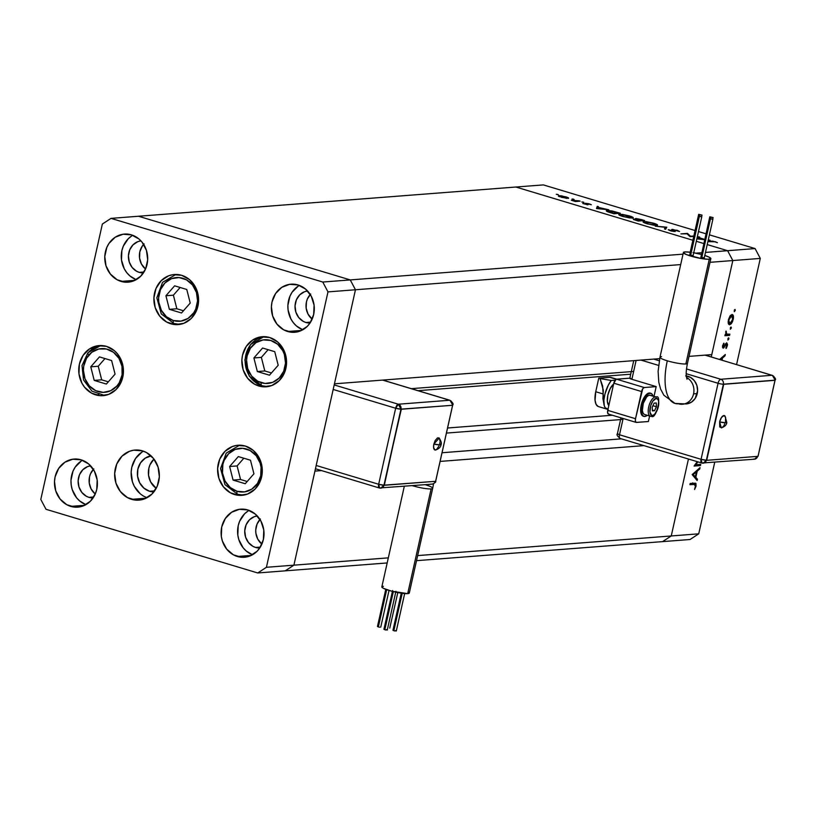 <?xml version="1.0" encoding="UTF-8"?>
<svg xmlns="http://www.w3.org/2000/svg" width="816" height="816" viewBox="0 0 816 816"><rect width="100%" height="100%" fill="white"/><g stroke="black" fill="none" stroke-linecap="round" stroke-linejoin="round"><path stroke-width="1.22" d="M156.223 488.315A18.085 16.085 85.6 0 1 153.959 459.071L149.92 464.957L148.859 468.272L148.553 475.31L150.674 481.991L156.223 488.315L150.674 481.991L148.553 475.31L148.859 468.272L149.92 464.957L153.959 459.071A18.085 16.085 -94.4 0 0 156.223 488.315M355.46 289.762L680.687 264.578L355.46 289.762L334.438 383.826L355.46 289.762L350.258 279.919L355.46 289.762L350.258 279.919L683.023 254.153L350.258 279.919L138.516 216.25L350.258 279.919L138.516 216.25L515.865 187.027L692.896 240.261L515.865 187.027L111.037 218.372L102.357 224.043L40.8 499.453L46.012 509.296L257.744 572.965L266.424 567.293L327.981 291.893L322.779 282.04L111.037 218.372L138.516 216.25L350.258 279.919L322.779 282.04L350.258 279.919L355.46 289.762L327.981 291.893L355.46 289.762L293.903 565.172L285.223 570.843L387.182 562.948L285.223 570.843L293.903 565.172L314.925 471.107L293.903 565.172L285.223 570.843L293.903 565.172L355.46 289.762M710.022 262.313L732.819 260.549L711.787 354.613L689 356.378L711.787 354.613L732.819 260.549L710.022 262.313M659.675 358.642L334.438 383.826L659.675 358.642M688.449 459.02L671.252 535.959L662.582 541.62L416.517 560.674L662.582 541.62L671.252 535.959L417.659 555.594L698.731 533.827L714.724 462.284L698.731 533.827L690.061 539.498L662.582 541.62L690.061 539.498L698.731 533.827L671.252 535.959L662.582 541.62L671.252 535.959L688.449 459.02M696.303 241.291L703.81 243.545L696.303 241.291M707.227 244.565L727.607 250.696L732.819 260.549L711.266 356.949L732.819 260.549L760.298 258.417L732.819 260.549L727.607 250.696L705.473 252.419L755.086 248.574L709.4 234.835L755.086 248.574L760.298 258.417L736.573 364.558L760.298 258.417L755.086 248.574L727.607 250.696L732.819 260.549L727.607 250.696L707.227 244.565M388.314 557.858L266.424 567.293L388.314 557.858M314.925 471.107L321.535 470.597L314.925 471.107M440.099 461.417L643.936 445.628L440.099 461.417M695.834 253.164L701.76 252.705L695.834 253.164M446.434 433.082L622.924 419.414L446.434 433.082M621.374 438.845L442.037 452.737L621.374 438.845M633.655 371.443L411.295 388.661L633.655 371.443M705.983 233.804L698.486 231.55L705.983 233.804M695.069 230.53L543.344 184.906L515.865 187.027L692.896 240.261L515.865 187.027L543.344 184.906L695.069 230.53M690.54 236.263L693.845 236.008L690.54 236.263L687.572 233.468L690.54 236.263M693.753 236.426L690.03 236.63L687.052 233.825L680.911 233.886L687.317 233.386L680.911 233.886L687.052 233.825L690.03 236.63L693.753 236.426M672.047 229.388L673.741 231.52L669.661 230.01L668.284 229.745L670.436 230.795L675.169 231.54L672.823 230.398L673.129 229.724L679.544 231.52L677.249 230.296L671.935 229.877L672.71 229.398L679.544 231.52L673.282 229.714L675.26 231.489L671.66 231.132L668.284 229.745L673.71 231.265L671.66 229.541M666.764 227.205L665.642 229.296L664.479 228.949L665.479 227.338L655.207 226.154L666.764 227.205L655.207 226.154L665.479 227.338L664.479 228.949L665.642 229.296L666.764 227.205M643.926 221.554L643.712 222.503L643.926 221.554C642.202 221.819 643.232 222.554 647.027 223.757L656.727 225.389C658.41 225.124 657.39 224.39 653.667 223.207L657.553 225.155L653.82 225.226L645.813 223.38L643.079 221.799L646.252 221.646L653.667 223.207L643.059 221.86M619.63 214.251L619.415 215.2L619.63 214.251C617.906 214.516 618.936 215.251 622.73 216.454L632.431 218.086C634.114 217.821 633.094 217.087 629.371 215.903L633.257 217.841L629.513 217.923L622.108 216.26L618.783 214.486L622.557 214.414L629.371 215.903L618.752 214.547M608.818 209.783L596.486 208.498L597.292 206.315L598.475 206.672L598.22 207.376L608.818 209.783L598.22 207.376L598.475 206.672L597.292 206.315L596.649 208.549L608.818 209.783M557.889 194.443L556.267 194.3L558.368 194.789M568.018 198.4C569.242 198.206 568.517 197.686 565.835 196.829L558.827 195.636L558.379 196.126L566.824 198.38L558.746 196.37L558.623 195.656L561.887 195.901L568.63 198.186M573.628 199.175L571.996 199.022L574.097 199.512M579.074 200.838L580.166 201.164L575.474 201.532L571.353 200.257L579.074 200.838L571.353 200.257L575.474 201.532L580.166 201.164L579.074 200.838M583.44 202.123L581.808 201.98L583.919 202.47M587.836 204.816L582.757 203.5L586.582 204.49L585.154 203.296L588.295 203.623L591.294 204.724L586.551 203.561L587.836 204.816L586.551 203.561L591.294 204.724L589.387 203.908L585.429 203.235L586.724 204.49L582.757 203.5L588.152 204.632M607.257 210.497L612.061 210.956L620.344 213.251L613.938 213.751L607.226 211.568L606.288 210.905L607.257 210.497L606.288 210.814L607.859 211.834L613.938 213.751L620.344 213.251L607.257 210.497L607.033 211.477L607.257 210.497M635.664 218.545L636.317 219.565L633.491 219.504L638.234 221.054L644.64 220.555L641.356 219.565L644.64 220.555L638.234 221.054L633.298 219.106L636.358 219.371L635.215 218.708L636.113 218.535L641.356 219.565L635.215 218.698M710.063 240.23L708.237 240.047L710.063 240.23M704.667 239.68L697.731 238.945L698.537 236.762L699.72 237.119L699.465 237.823L704.728 239.404L699.465 237.823L699.72 237.119L698.537 236.762L697.731 238.945L704.667 239.68M708.288 239.812L708.869 239.873L708.288 239.812M714.52 241.76L707.88 241.638L714.52 241.76M707.972 241.22L712.827 241.148L717.427 242.658L715.244 241.72L707.972 241.22M695.732 464.743L700.76 464.345L700.485 465.569L694.079 466.058L697.252 461.662L694.079 466.058L700.485 465.569L700.76 464.345L695.732 464.743L697.894 461.856L695.732 464.743L695.089 464.549L695.732 464.743M719.6 359.458L725.312 354.521L725.016 355.837L722.517 358.01L722.027 360.182L722.517 358.01L725.016 355.837L725.312 354.521L719.6 359.458M735.216 310.559L734.247 311.671L734.482 309.835L735.124 309.539L735.257 310.345L734.941 309.468L734.257 311.681L735.216 310.559L734.257 310.274L735.216 310.559M729.677 324.758L728.545 324.085L728.117 321.871L730.004 315.976L732.421 314.548L733.513 317.475L732.625 321.422L731.218 323.799L729.677 324.758L733.237 319.433C733.808 316.312 733.39 314.66 731.972 314.486L730.004 315.976L728.382 319.811L728.321 323.534L729.249 324.717M731.289 328.144L730.31 329.246L730.555 327.41L731.105 327.063L731.33 327.92L731.003 327.053L730.33 329.266L731.289 328.144L730.33 327.848L731.289 328.144M729.861 334.152L729.596 335.376L724.904 335.733L725.179 334.519L725.873 334.458L726.036 331.031L726.577 334.081L729.861 334.152L726.73 334.183L726.036 331.031L725.873 334.458L725.179 334.519L724.904 335.733L729.596 335.376L725.812 334.356L729.596 335.376L729.861 334.152M728.872 338.936L727.903 340.037L728.147 338.201L728.698 337.855L728.912 338.711L728.596 337.844L727.913 340.058L728.872 338.936L727.913 338.64L728.872 338.936M726.434 343.995L725.546 343.73L726.434 343.995L726.801 345.688L726.118 348.473L727.393 345.586L726.689 342.781L723.506 346.963L722.629 345.566L724.037 343.964L723.415 343.781L724.037 343.964L723.823 343.169L722.588 345.77L723.027 348.157L722.527 346.015L723.629 343.444L723.506 346.963L726.689 342.781L727.546 344.474L726.515 347.871L726.118 348.473L725.873 347.698L726.862 345.362L726.434 343.995L723.251 348.177L726.566 344.015L725.557 343.709M697.139 480.532L692.172 474.596L700.026 467.66L699.73 468.976L697.221 471.148L695.844 477.299L697.445 479.206L697.139 480.532L697.445 479.206L695.844 477.299L697.221 471.148L699.73 468.976L700.026 467.66L692.172 474.596L697.139 480.532M694.181 484.357L695.416 486.112L695.079 484.408L689.918 484.684L690.183 483.47L695.946 483.46L696.058 486.122L694.579 489.457L695.416 486.112L694.579 489.457L696.058 486.122L695.548 483.194L690.183 483.47L689.918 484.684L694.181 484.357L691.009 483.409L695.059 484.398L691.58 483.347M732.707 319.27L733.237 319.433L732.707 319.27M731.697 315.71L730.126 316.955L729.055 319.382L728.79 321.932L729.606 323.503L731.513 322.31L732.799 318.719L732.758 316.741L731.697 315.71L732.656 319.484L729.953 323.544L728.433 319.607L728.963 319.77L731.697 315.71L730.504 315.353L732.013 315.741L730.555 315.302M729.953 323.544L728.209 323.085M725.832 331.49L726.383 331.663L725.832 331.49M725.628 332.132L726.158 332.285L725.628 332.132M725.618 333.846L726.73 334.183M725.291 344.179L725.914 344.362L725.291 344.179M724.516 345.729L725.098 345.902L724.516 345.729M722.466 347.188L724.078 347.667L722.466 347.188M724.098 355.562L725.016 355.837L724.098 355.562M721.599 357.734L722.517 358.01L721.599 357.734M720.518 359.734L721.711 358.703L720.793 358.428L721.711 358.703L721.415 360.009L721.711 358.703L720.518 359.734M697.323 464.61L700.485 465.569L697.323 464.61M698.812 468.7L699.73 468.976L698.812 468.7M696.313 470.873L697.221 471.148L696.313 470.873M693.967 476.738L695.844 477.299L693.967 476.738M695.558 478.635L697.445 479.206L695.558 478.635M693.437 474.422L696.425 471.842L695.507 471.566L696.425 471.842L695.334 476.687L693.457 476.126L695.334 476.687L692.529 474.147L695.334 476.687L696.425 471.842L693.437 474.422M695.446 485.938L696.058 486.122L695.446 485.938M692.733 484.265L692.682 482.868M559.337 196.636L559.45 196.126L561.561 197.156L559.919 195.962L565.264 196.87L566.936 198.074L561.52 197.36L567.375 197.931L559.919 195.962M587.112 204.796L587.265 204.122L587.112 204.796M596.751 208.559L597.292 206.315L596.863 208.264L597.802 208.539L596.751 208.559M597.832 208.437L598.138 207.601L602.483 208.906L597.781 208.661L602.483 208.906L598.138 207.601L597.832 208.437M618.599 212.976L613.448 213.598L609.032 212.242L608.338 210.824L618.599 212.976L611.98 211.171L607.604 211.048L613.499 213.374L618.599 212.976M607.461 211.67L608.338 210.824M632.431 218.086L633.277 217.79M623.332 216.383C620.252 215.414 619.385 214.812 620.721 214.577L628.759 215.965C631.808 216.934 632.665 217.535 631.339 217.76L623.281 216.617L631.992 217.556L624.23 214.894L620.058 214.781L623.332 216.383M619.905 215.444L620.721 214.577M631.88 218.107L632.012 217.525L631.339 217.76M637.796 220.677L634.695 219.382L639.856 220.514L637.745 220.912L639.856 220.514L634.45 219.484L637.796 220.677M636.347 219.565L636.48 218.963L640.509 220.463L637.531 219.841L636.745 218.872L642.804 220.697L640.417 220.881L642.896 220.279L636.745 218.872M656.727 225.389L657.574 225.094M644.201 222.748L644.344 222.125L647.629 223.696C644.548 222.717 643.681 222.115 645.017 221.881L653.055 223.278C656.105 224.237 656.962 224.839 655.636 225.063L647.578 223.921L654.616 225.063L656.217 224.941L655.993 224.451L650.842 222.676L645.017 221.881M656.176 225.41L656.309 224.828L655.636 225.063M665.081 229.123L665.479 227.338L665.081 229.123M665.101 229.041L665.774 229.102L665.101 229.041M687.194 233.968L687.317 233.386L687.194 233.968M687.409 234.172L687.572 233.468L687.409 234.172M697.996 239.006L698.537 236.762L698.098 238.7L699.047 238.986L697.996 239.006M699.067 238.874L699.383 238.037L703.718 239.343L699.016 239.108L703.718 239.343L699.383 238.037L699.067 238.874M412.57 485.673A18.085 7.813 -73.3 0 1 412.549 485.734A14.066 2.091 12.6 0 0 431.113 488.896A14.066 2.091 12.6 0 0 432.704 488.264M440.252 444.904L441.048 444.608A7.12 1.061 -167.4 0 1 440.252 444.904A7.12 1.061 -167.4 0 1 433.857 444.088L440.252 444.904M439.906 442.425L439.702 443.629A7.12 1.061 -167.4 0 1 441.048 444.608C441.854 443.537 441.232 441.354 439.181 438.07L433.857 444.088L435.112 440.609L437.56 437.835L439.549 438.59L440.008 441.283M402.217 593.303L393.853 630.717L395.117 631.013L393.853 630.717L402.217 593.303M393.343 591.61L384.815 629.748L386.09 630.044L384.815 629.748L393.343 591.61M386.692 589.672L378.359 626.933L379.634 627.229L378.359 626.933L386.692 589.672M408.683 592.202L409.234 593.161L407.704 593.63A14.066 2.091 12.6 0 0 409.285 593.038L432.694 488.305A14.066 2.091 -167.4 0 1 431.113 488.896L407.704 593.63L391.639 591.172L383.479 588.356L381.878 586.786M425.381 484.745A14.066 2.091 -167.4 0 1 432.694 488.305L433.582 483.755M382.388 586.49L383.408 586.316M395.658 408.245L378.665 484.265L316.19 465.477L378.665 484.265L379.634 488.009L380.807 488.131A4.019 3.57 85.6 0 1 379.634 488.009L379.338 487.978A4.019 1.734 -73.3 0 1 378.665 484.265A4.019 0.602 12.6 0 0 383.969 485.173A4.019 3.57 85.6 0 1 380.807 488.131L383.969 485.173L378.665 484.265L395.658 408.245A4.019 1.734 -73.3 0 1 398.361 404.216L334.193 384.928L398.361 404.216L395.658 408.245L400.962 409.142A4.019 0.602 -167.4 0 1 395.658 408.245L333.183 389.456L395.658 408.245M382.633 380.093L449.647 400.248L398.361 404.216A4.019 3.57 85.6 0 1 400.962 409.142L398.361 404.216L449.647 400.248A4.019 1.734 -73.3 0 1 449.942 400.279L452.707 405.001A4.019 0.602 -167.4 0 1 452.258 405.175A4.019 3.57 -94.4 0 0 449.647 400.248L382.633 380.093M404.308 486.316L381.827 586.908A14.066 2.091 12.6 0 0 392.027 591.274A14.066 2.091 12.6 0 0 407.704 593.63L431.113 488.896A14.066 2.091 -167.4 0 1 412.549 485.734A14.066 2.091 -167.4 0 1 412.396 485.693M389.762 628.106L397.8 592.579M385.774 589.346L377.471 626.494L378.359 626.933L377.482 626.484M380.735 627.137L389.038 590.437M392.598 590.529L383.928 629.32L384.815 629.748L383.938 629.299M386.376 629.626L387.192 629.962M392.965 630.278L393.853 630.717L392.965 630.268L401.258 593.171M395.403 630.595L396.219 630.921M450.33 400.534L449.942 400.279C452.819 402.645 453.747 404.226 452.707 405.001L435.713 481.032A4.019 0.602 -167.4 0 1 435.652 481.103A4.019 0.602 12.6 0 0 435.713 481.032C436.213 481.919 435.01 482.96 432.103 484.163A4.019 3.57 -94.4 0 0 435.224 481.338A4.019 3.57 85.6 0 1 430.919 484.031M383.969 485.173L400.962 409.142L452.605 405.277L400.962 409.142L452.605 405.277L401.309 409.244L383.969 485.173L400.962 409.142L384.316 485.275L435.611 481.307L452.605 405.277L435.611 481.307L383.969 485.173M438.947 446.015L436.621 449.483L434.846 449.963L433.582 447.484L433.857 444.088A6.406 2.774 106.7 0 0 435.601 450.014C439.028 448.759 440.844 446.964 441.048 444.608M438.896 437.794L439.283 438.335M687.439 363.334A14.066 2.091 -167.4 0 1 685.858 363.967A14.066 2.091 -167.4 0 1 667.294 360.805A46.226 19.982 106.7 0 0 674.812 403.369A46.226 19.982 -73.3 0 1 667.294 360.805A14.066 2.091 12.6 0 0 685.858 363.967L709.267 259.233A14.066 2.091 -167.4 0 1 693.59 256.877A14.066 2.091 -167.4 0 1 683.39 252.511A14.066 2.091 -167.4 0 1 684.971 251.92L683.451 252.817L686.542 254.633L701.168 258.509L707.778 259.253L710.797 258.764L709.196 257.193L704.789 255.469A14.066 2.091 -167.4 0 1 710.848 258.641A14.066 2.091 -167.4 0 1 709.267 259.233L685.858 363.967A14.066 2.091 12.6 0 0 687.439 363.375C685.532 373.565 686.378 375.289 686.358 376.349L686.98 379.205M682.635 404.226A14.066 12.515 -94.4 0 0 693.569 393.863A14.066 12.515 -94.4 0 0 686.511 377.471A14.066 12.515 85.6 0 1 693.569 393.863L697.231 393.577A14.066 12.515 -94.4 0 0 686.317 375.962M721.752 427.757L719.763 427.003L719.62 421.954A7.12 1.061 12.6 0 0 726.016 422.78L719.62 421.954L721.354 427.89C724.792 426.635 726.607 424.84 726.811 422.484L726.016 422.78A7.12 1.061 12.6 0 0 726.811 422.484L724.945 415.946A6.406 2.774 106.7 0 0 719.62 421.954L721.456 417.517L723.925 415.548L725.577 417.2L725.465 421.505M709.563 218.474L712.878 219.239L709.563 218.474L700.883 257.275L701.77 257.703L710.44 218.912L709.553 218.484L712.888 219.229L710.44 218.912L701.77 257.703L704.218 258.019L700.893 257.264M710.675 217.24L710.399 218.453L710.675 217.24L709.787 216.801L713.113 217.566L710.675 217.24M699.577 214.771L699.302 215.995L699.577 214.771L698.68 214.343L702.015 215.098L699.577 214.771M693.11 255.571L690.673 255.245L693.121 255.561L701.791 216.77L699.343 216.454L690.673 255.245L689.979 254.745M698.465 216.016L701.78 216.781L698.465 216.016L689.785 254.816L690.673 255.245L699.343 216.454L698.455 216.026L701.791 216.77M683.39 252.511L659.971 357.245A14.066 2.091 12.6 0 0 667.294 360.805A14.066 2.091 -167.4 0 1 659.971 357.286A14.066 2.091 -167.4 0 1 661.552 356.653M650.495 393.22A12.056 5.212 106.7 0 0 650.158 393.088A12.056 5.212 106.7 0 0 649.281 392.996L649.975 393.21L647.68 394.261L645.334 396.913L641.876 405.266L641.651 413.375L642.865 415.762L644.773 416.486A12.056 5.212 -73.3 0 0 647.241 415.293L644.773 416.486A12.056 5.212 -73.3 0 1 643.906 416.395A12.056 5.212 -73.3 0 1 642.11 404.308A12.056 5.212 -73.3 0 1 649.975 393.21L649.281 392.996A12.056 5.212 106.7 0 0 641.417 404.093A12.056 5.212 106.7 0 0 643.212 416.18A12.056 5.212 106.7 0 0 643.569 416.262M651.107 416.313A1.204 1.071 -94.4 0 0 652.412 415.466A8.843 3.825 -73.3 0 1 650.291 407.245A8.843 3.825 -73.3 0 1 656.227 398.402A1.204 1.071 -94.4 0 0 655.442 396.923L649.546 395.148A10.047 4.345 106.7 0 0 642.988 404.399A10.047 4.345 106.7 0 0 644.487 414.467L650.383 416.242A10.047 4.345 -73.3 0 1 648.893 406.174A10.047 4.345 -73.3 0 1 655.442 396.923A10.047 4.345 106.7 0 0 648.995 405.807A10.047 4.345 106.7 0 0 650.077 416.119M613.622 384.05A12.056 5.212 106.7 0 0 607.859 395.046A12.056 5.212 106.7 0 0 608.828 405.511M693.743 252.766A14.066 2.091 -167.4 0 1 701.362 254.47L693.059 252.644M690.581 252.266L684.971 251.92A14.066 2.091 -167.4 0 1 690.224 252.215M703.331 257.591L704.147 257.917M633.746 360.652L629.799 378.287A4.019 0.602 12.6 0 0 631.89 379.307L656.186 386.611L654.014 396.352L656.186 386.611L644.283 387.539L642.733 388.773L635.511 418.71L607.747 410.356L613.816 383.204L641.58 391.558L613.816 383.204A4.019 1.734 106.7 0 1 616.519 379.185L644.283 387.539L616.519 379.185L629.83 378.155L616.141 379.287L613.816 383.204L607.747 410.356L635.511 418.71L635.338 420.842L636.143 422.402L648.383 421.525L649.618 416.017L648.383 421.525L636.48 422.443A4.019 1.734 -73.3 0 1 636.194 422.423A4.019 1.734 -73.3 0 1 635.511 418.71L641.58 391.558A4.019 1.734 -73.3 0 1 644.283 387.539L656.186 386.611L631.89 379.307L636.103 360.468L631.89 379.307L630.248 378.124M640.958 360.091L658.573 365.395L640.958 360.091M686.215 373.708L718.06 383.275L701.066 459.306L619.497 434.775L623.138 418.496L619.497 434.775A4.019 0.602 -167.4 0 1 617.406 433.755A4.019 0.602 12.6 0 0 619.497 434.775A4.019 1.734 106.7 0 0 620.17 438.488A4.019 1.734 -73.3 0 1 619.497 434.775L701.066 459.306A4.019 0.602 12.6 0 0 706.37 460.214L723.364 384.183L774.649 380.205A4.019 3.57 -94.4 0 0 772.048 375.289L705.034 355.133L772.048 375.289L720.763 379.256L772.048 375.289A4.019 1.734 -73.3 0 1 772.344 375.319L775.108 380.042A4.019 0.602 -167.4 0 1 774.649 380.205L723.364 384.183A4.019 3.57 -94.4 0 0 720.763 379.256L686.491 368.954L720.763 379.256A4.019 3.57 85.6 0 1 723.364 384.183A4.019 0.602 -167.4 0 1 718.06 383.275A4.019 1.734 -73.3 0 1 720.763 379.256A4.019 1.734 106.7 0 0 718.06 383.275A4.019 0.602 12.6 0 0 723.364 384.183L706.717 460.316L758.003 456.338L774.996 380.317L723.364 384.183L706.37 460.214L701.066 459.306L702.025 463.049L703.208 463.172L706.37 460.214A4.019 3.57 85.6 0 1 702.025 463.049L701.74 463.019A4.019 1.734 -73.3 0 1 701.066 459.306L718.06 383.275L686.215 373.708M686.929 403.859L691.529 402.104L695.15 398.494L697.598 390.854L696.874 385.417L694.355 380.664L690.438 377.318L685.695 375.89M607.747 410.356L607.665 413.059L608.716 414.1A4.019 1.734 106.7 0 1 608.42 414.069A4.019 1.734 106.7 0 1 607.747 410.356M653.738 359.101L659.267 360.764L653.738 359.101M602.922 398.667L603.738 402.971A19.094 8.252 -73.3 0 1 611.276 380.48L600.015 378.542L603.289 389.987L602.922 398.667M608.277 409.306L605.248 407.765L604.268 405.725L603.881 400.105L604.972 393.995L608.287 385.172L611.276 380.48L615.131 380.185L611.276 380.48L600.015 378.542L602.647 386.029L603.146 393.975L595.741 391.741L598.771 378.165L609.766 377.318L616.213 379.256L609.766 377.318L598.771 378.165L595.741 391.741A16.075 6.946 106.7 0 0 598.434 406.572L607.114 409.183A16.075 6.946 -73.3 0 1 603.738 402.971L603.146 393.975L595.741 391.741L595.048 400.268L596.108 404.399L598.23 406.511M613.663 384.03L610.235 388.508L607.859 395.046L607.349 401.431L608.848 405.532M656.227 398.402L658.145 399.667L658.726 401.931L657.9 408.296L654.973 413.855L653.239 415.242L651.658 415.364L649.903 411.937L650.74 405.572L652.82 401.115L656.227 398.402A8.843 3.825 -73.3 0 1 658.349 406.623A8.843 3.825 -73.3 0 1 652.412 415.466A1.204 1.071 85.6 0 1 651.484 416.354C656.258 419.893 662.082 394.036 656.166 396.994L650.27 395.219A10.047 4.345 106.7 0 0 649.546 395.148L655.442 396.923A1.204 1.071 85.6 0 1 656.227 398.402M656.248 402.971L654.126 403.135L652.208 407.092L652.392 410.897L654.514 410.734L656.431 406.766L656.248 402.971L656.431 406.766L654.514 410.734L652.351 410.081L654.514 410.734L652.392 410.897L652.208 407.092L654.126 403.135L656.248 402.971M655.442 396.923A10.047 4.345 -73.3 0 1 656.166 396.994M653.024 396.056A12.056 5.212 -73.3 0 0 650.852 393.302A12.056 5.212 -73.3 0 0 649.975 393.21L651.882 393.934L653.106 396.311M650.393 395.26L648.608 395.403L646.639 396.974L643.304 403.298L642.365 410.53L643.028 413.1L644.354 414.426M650.301 393.139L648.159 393.302L645.793 395.199L641.804 402.788L640.672 411.458L641.468 414.548L643.059 416.129M616.692 379.175L610.929 377.441A16.075 6.946 106.7 0 0 609.766 377.318L611.123 377.502M607.981 409.316A16.075 6.946 -73.3 0 1 607.114 409.183M652.882 405.705L656.431 406.766L652.882 405.705M659.971 357.245L658.114 371.351L658.787 382.265L660.593 389.008L663.857 395.219L675.046 403.441L686.174 403.951A14.066 12.515 -94.4 0 0 697.231 393.577L693.569 393.863A14.066 12.515 85.6 0 1 682.513 404.236A14.066 12.515 85.6 0 1 678.392 403.787A46.226 19.982 -73.3 0 1 674.812 403.369M709.787 216.801L701.23 255.724M753.321 459.071L754.494 459.204A4.019 3.57 -94.4 0 0 757.625 456.368L754.494 459.204L701.74 463.019L620.17 438.488C617.284 436.121 616.366 434.54 617.406 433.755A4.019 0.602 -167.4 0 1 617.855 433.592M772.732 375.574L705.187 355.123M758.003 456.338L774.996 380.317L723.71 384.285L706.717 460.316L758.003 456.338M724.71 423.892L724.2 424.983M723.629 425.942L722.384 427.36M724.659 415.67L725.047 416.211M246.503 449.014A21.91 19.482 85.6 0 1 260.702 475.84A21.91 19.482 85.6 0 1 237.058 491.293A3.213 1.387 106.7 0 0 237.578 494.251A3.213 1.387 106.7 0 0 237.823 494.282A3.213 1.387 -73.3 0 1 237.578 494.251A3.213 1.387 -73.3 0 1 237.058 491.293L230.173 487.509L225.063 481.083L222.493 472.984L222.86 464.467L224.145 460.448L228.674 453.676L235.202 449.412L242.729 448.31L250.104 450.534L256.224 455.736L260.141 463.141L261.069 467.323L260.702 475.84L257.448 483.5L251.818 489.121L244.657 491.864L237.058 491.293A21.91 19.482 85.6 0 1 222.86 464.467A21.91 19.482 85.6 0 1 246.503 449.014M239.649 445.189L226.246 453.094L220.555 468.537L224.971 484.633L237.599 494.261L243.515 495.149A25.123 22.348 85.6 0 1 237.823 494.282M250.481 460.224L238.333 456.572L229.633 466.497L233.08 480.083L245.228 483.735L253.929 473.81L250.481 460.224L253.929 473.81L245.228 483.735L233.08 480.083L240.557 479.502L247.187 481.501L240.557 479.502L233.08 480.083L229.633 466.497L237.109 465.926L240.557 479.502L237.109 465.926L229.633 466.497L238.333 456.572L250.481 460.224M243.851 458.225L237.109 465.926L243.851 458.225M261.314 382.755A21.91 19.482 85.6 0 1 247.126 355.919A21.91 19.482 85.6 0 1 270.769 340.476L277.644 344.26L282.764 350.686L284.396 354.593L285.518 363.069L283.672 371.311L279.143 378.083L272.626 382.347L265.098 383.459L257.713 381.235L251.603 376.033L247.687 368.628L246.565 360.152L247.126 355.919L250.369 348.269L256.01 342.638L263.17 339.905L270.769 340.476A21.91 19.482 85.6 0 1 284.957 367.302A21.91 19.482 85.6 0 1 261.314 382.755A3.213 1.387 106.7 0 0 261.844 385.713A3.213 1.387 -73.3 0 1 261.314 382.755M267.791 386.6A25.123 22.348 85.6 0 1 262.089 385.744A3.213 1.387 -73.3 0 1 261.844 385.713A3.213 1.387 106.7 0 0 262.089 385.744A25.123 22.348 85.6 0 1 245.167 359.989A25.123 22.348 85.6 0 1 263.925 336.651L250.512 344.546L244.82 359.999L249.227 376.094L261.854 385.713L267.781 386.611M257.336 371.545L269.494 375.197L278.195 365.262L274.747 351.676L262.599 348.024L253.898 357.959L257.336 371.545L264.812 370.964L271.453 372.963L264.812 370.964L257.336 371.545L253.898 357.959L262.599 348.024L274.747 351.676L278.195 365.262L269.494 375.197L257.336 371.545M268.107 349.687L261.365 357.377L253.898 357.959L261.365 357.377L264.812 370.964L261.365 357.377L268.107 349.687M182.804 278.266A21.91 19.482 85.6 0 1 196.993 305.092A21.91 19.482 85.6 0 1 173.349 320.545A3.213 1.387 106.7 0 0 173.869 323.513A3.213 1.387 106.7 0 0 174.124 323.534A3.213 1.387 -73.3 0 1 173.869 323.513A3.213 1.387 -73.3 0 1 173.349 320.545L166.474 316.761L161.354 310.335L158.794 302.246L158.6 297.952L160.446 289.7L164.975 282.928L171.493 278.664L179.02 277.562L186.405 279.786L192.515 284.988L196.432 292.393L197.554 300.859L195.707 309.111L193.749 312.752L188.108 318.383L180.948 321.116L173.349 320.545A21.91 19.482 85.6 0 1 159.161 293.719A21.91 19.482 85.6 0 1 182.804 278.266M175.94 274.441L162.537 282.346L156.845 297.789L161.262 313.895L173.89 323.513L179.816 324.401A25.123 22.348 85.6 0 1 174.124 323.534M186.782 289.476L174.624 285.824L165.923 295.749L169.371 309.335L181.519 312.987L190.22 303.062L186.782 289.476L190.22 303.062L181.519 312.987L169.371 309.335L176.848 308.764L183.478 310.753L176.848 308.764L169.371 309.335L165.923 295.749L173.4 295.178L176.848 308.764L173.4 295.178L165.923 295.749L174.624 285.824L186.782 289.476M180.142 287.477L173.4 295.178L180.142 287.477M88.893 354.98A21.91 19.482 85.6 0 1 116.464 355.011A21.91 19.482 85.6 0 1 116.933 385.978L110.68 390.711L103.244 392.374L95.768 390.691L89.362 385.937L85.027 378.838L83.426 370.454L83.732 366.18L86.527 358.295L91.81 352.267L98.787 349.003L106.396 349.013L113.475 352.288L118.942 358.336L121.972 366.231L122.104 374.768L119.309 382.663L116.933 385.978A21.91 19.482 85.6 0 1 89.362 385.937A21.91 19.482 85.6 0 1 88.893 354.98A3.213 1.112 -138.8 0 1 87.934 352.767A3.213 1.112 41.2 0 0 88.893 354.98M88.301 352.594A3.213 1.112 41.2 0 0 87.934 352.767A3.213 1.112 -138.8 0 1 88.301 352.594A25.123 22.348 85.6 0 1 100.796 345.515L87.944 352.747L82.018 365.558L83.518 379.94L91.963 391.18L104.652 395.474M99.47 356.898L90.77 366.823L94.217 380.409L106.366 384.061L115.066 374.136L111.619 360.55L99.47 356.898L111.619 360.55L115.066 374.136L106.366 384.061L94.217 380.409L101.684 379.828L108.324 381.827L101.684 379.828L94.217 380.409L90.77 366.823L98.246 366.251L101.684 379.828L98.246 366.251L90.77 366.823L99.47 356.898M104.989 358.55L98.246 366.251L104.989 358.55M149.593 491.273A18.085 16.085 85.6 0 1 137.404 472.627A18.085 16.085 85.6 0 1 151.103 455.889L145.207 458.153L140.556 462.794L137.873 469.118L137.567 476.156L139.689 482.837L143.912 488.141L149.593 491.273L154.642 490.885L149.593 491.273L153.887 491.895A18.085 16.085 85.6 0 1 149.593 491.273M258.794 385.999A25.123 22.348 85.6 0 1 241.924 359.326A25.123 22.348 85.6 0 1 262.273 336.702A25.123 22.348 85.6 0 1 269.627 337.508L277.522 341.853L283.387 349.228L285.263 353.705L286.549 363.426L284.427 372.881L279.235 380.644L271.759 385.54L263.129 386.804L254.663 384.254L247.656 378.287L243.158 369.801L241.873 360.08L242.515 355.225L246.238 346.453L252.705 339.997L260.916 336.855L269.627 337.508A25.123 22.348 85.6 0 1 286.508 364.191A25.123 22.348 85.6 0 1 266.149 386.804A25.123 22.348 85.6 0 1 258.794 385.999L261.967 385.754L258.794 385.999M234.529 494.537A25.123 22.348 85.6 0 1 217.658 467.864A25.123 22.348 85.6 0 1 238.007 445.25A25.123 22.348 85.6 0 1 245.371 446.056L253.256 450.391L259.121 457.766L262.069 467.048L262.283 471.964L260.171 481.42L254.98 489.192L247.493 494.078L238.864 495.343L230.398 492.803L223.39 486.826L218.902 478.339L217.617 468.629L219.728 459.163L224.92 451.401L232.407 446.515L236.65 445.403L245.371 446.056A25.123 22.348 85.6 0 1 262.242 472.729A25.123 22.348 85.6 0 1 241.893 495.343A25.123 22.348 85.6 0 1 234.529 494.537L237.711 494.292L234.529 494.537M131.59 499.341A25.123 22.348 85.6 0 1 114.709 472.658A25.123 22.348 85.6 0 1 135.068 450.044A25.123 22.348 85.6 0 1 142.423 450.85L146.554 452.584L153.561 458.561L158.049 467.048L159.344 476.758L157.223 486.224L152.031 493.986L144.554 498.872L135.925 500.147L127.459 497.597L120.442 491.63L115.954 483.133L114.668 473.423L116.78 463.967L121.972 456.195L129.458 451.309L133.712 450.197L142.423 450.85A25.123 22.348 85.6 0 1 159.293 477.523A25.123 22.348 85.6 0 1 138.944 500.137A25.123 22.348 85.6 0 1 131.59 499.341L146.095 498.209L131.59 499.341M143.443 451.187A25.123 22.348 -94.4 0 0 131.213 475.544A25.123 22.348 -94.4 0 0 147.053 497.719L143.942 496.322M95.666 394.862A25.123 22.348 85.6 0 1 78.795 368.189A25.123 22.348 85.6 0 1 99.144 345.576A25.123 22.348 85.6 0 1 106.508 346.372L114.393 350.717L117.647 354.083L122.135 362.579L123.42 372.29L121.309 381.745L116.117 389.518L108.63 394.403L100.001 395.668L91.535 393.128L84.527 387.151L81.916 383.153L78.968 373.871L79.387 364.099L83.12 355.317L89.576 348.86L97.787 345.729L106.508 346.372A25.123 22.348 85.6 0 1 123.379 373.055A25.123 22.348 85.6 0 1 103.02 395.668A25.123 22.348 85.6 0 1 95.666 394.862L98.838 394.618L95.666 394.862M170.819 323.789A25.123 22.348 85.6 0 1 153.949 297.116A25.123 22.348 85.6 0 1 174.308 274.502A25.123 22.348 85.6 0 1 181.662 275.308L189.557 279.643L195.412 287.018L198.359 296.3L197.941 306.071L196.462 310.682L191.27 318.444L183.794 323.33L175.165 324.595L166.699 322.055L159.681 316.078L155.193 307.591L153.908 297.881L156.019 288.425L161.211 280.653L168.698 275.767L172.951 274.655L181.662 275.308A25.123 22.348 85.6 0 1 198.533 301.981A25.123 22.348 85.6 0 1 178.184 324.595A25.123 22.348 85.6 0 1 170.819 323.789L174.002 323.544L170.819 323.789M299.37 285.406A24.113 21.451 -94.4 0 0 287.946 308.611A24.113 21.451 -94.4 0 0 302.807 329.776L296.555 326.063L293.434 322.83L290.924 318.985L288.099 310.08L287.885 305.357L289.925 296.269L292.077 292.261L298.279 286.069M287.64 331.5A24.113 21.451 85.6 0 1 271.442 305.898A24.113 21.451 85.6 0 1 290.986 284.182A24.113 21.451 85.6 0 1 298.044 284.957L305.623 289.129L311.253 296.198L314.078 305.113L313.67 314.497L310.1 322.922L307.275 326.369L300.094 331.061L291.802 332.275L283.682 329.837L276.95 324.105L272.636 315.955L271.402 306.632L272.014 301.971L275.594 293.536L281.795 287.344L289.68 284.335L298.044 284.957A24.113 21.451 85.6 0 1 314.242 310.57A24.113 21.451 85.6 0 1 294.709 332.275A24.113 21.451 85.6 0 1 287.64 331.5L301.563 330.429L287.64 331.5M82.467 460.285A24.113 21.451 -94.4 0 0 71.043 483.49A24.113 21.451 -94.4 0 0 85.904 504.655L79.652 500.942L76.531 497.709L72.216 489.559L71.196 484.959L70.982 480.236L73.012 471.148L75.174 467.14L81.376 460.948M70.737 506.389A24.113 21.451 85.6 0 1 54.539 480.777A24.113 21.451 85.6 0 1 74.083 459.061A24.113 21.451 85.6 0 1 81.141 459.836L88.72 464.008L94.35 471.087L97.175 479.992L96.767 489.376L95.35 493.792L90.372 501.248L83.181 505.94L74.899 507.164L66.779 504.716L60.047 498.984L55.733 490.834L54.499 481.511L55.111 476.85L58.691 468.415L64.892 462.223L72.777 459.214L81.141 459.836A24.113 21.451 85.6 0 1 97.339 485.449A24.113 21.451 85.6 0 1 77.806 507.154A24.113 21.451 85.6 0 1 70.737 506.389L84.66 505.308L70.737 506.389M132.753 235.304A24.113 21.451 -94.4 0 0 121.329 258.509A24.113 21.451 -94.4 0 0 136.19 279.674L129.938 275.961L126.817 272.728L124.307 268.882L121.482 259.978L121.89 250.594L123.308 246.167L128.285 238.711L131.672 235.967M121.023 281.408A24.113 21.451 85.6 0 1 104.825 255.796A24.113 21.451 85.6 0 1 124.369 234.08A24.113 21.451 85.6 0 1 131.437 234.855L139.006 239.027L142.127 242.26L146.441 250.41L147.676 259.733L145.646 268.811L140.658 276.267L133.477 280.959L125.195 282.183L117.065 279.735L110.333 274.003L106.019 265.853L104.785 256.53L106.814 247.442L108.977 243.433L115.178 237.242L123.063 234.233L131.437 234.855A24.113 21.451 85.6 0 1 147.635 260.467A24.113 21.451 85.6 0 1 128.092 282.173A24.113 21.451 85.6 0 1 121.023 281.408L134.956 280.327L121.023 281.408M249.084 510.388A24.113 21.451 -94.4 0 0 237.66 533.593A24.113 21.451 -94.4 0 0 252.521 554.758L246.269 551.045L243.148 547.811L238.833 539.662L237.813 535.061L238.211 525.677L239.629 521.251L244.616 513.794L247.993 511.051M237.354 556.492A24.113 21.451 85.6 0 1 221.156 530.879A24.113 21.451 85.6 0 1 240.689 509.164A24.113 21.451 85.6 0 1 247.758 509.939L255.337 514.111L260.957 521.179L263.792 530.094L263.384 539.478L259.804 547.903L256.979 551.351L249.798 556.043L241.516 557.257L233.386 554.819L226.664 549.086L222.35 540.937L221.32 536.336L221.728 526.952L225.308 518.517L231.509 512.326L239.394 509.317L247.758 509.939A24.113 21.451 85.6 0 1 263.956 535.551A24.113 21.451 85.6 0 1 244.412 557.257A24.113 21.451 85.6 0 1 237.354 556.492L251.277 555.41L237.354 556.492M259.967 519.466A16.075 14.3 -94.4 0 0 261.875 544.119L257.764 539.101L255.877 533.164L255.734 530.012L257.091 523.964L260.416 518.996M255.571 547.454A16.075 14.3 85.6 0 1 244.759 530.686A16.075 14.3 85.6 0 1 257.264 515.957L254.215 516.712L249.421 519.843L246.106 524.81L244.749 530.869L245.575 537.081L248.441 542.518L252.929 546.343L255.571 547.454L260.335 547.087L255.571 547.454A16.075 14.3 85.6 0 0 259.743 547.995L255.571 547.454M143.636 244.382A16.075 14.3 -94.4 0 0 145.544 269.035L141.433 264.017L139.556 258.08L139.822 251.828L142.208 246.208L144.085 243.913M139.25 272.371A16.075 14.3 85.6 0 1 128.428 255.602A16.075 14.3 85.6 0 1 140.944 240.873L137.884 241.628L133.1 244.759L129.775 249.727L128.418 255.785L129.244 261.997L132.121 267.434L136.609 271.259L139.25 272.371L144.004 272.003L139.25 272.371A16.075 14.3 85.6 0 0 143.422 272.911L139.25 272.371M93.35 469.363A16.075 14.3 -94.4 0 0 95.258 494.017L91.147 488.998L89.26 483.062L89.536 476.809L90.474 473.861L93.799 468.894M88.954 497.352A16.075 14.3 85.6 0 1 78.142 480.583A16.075 14.3 85.6 0 1 90.647 465.854L87.598 466.609L82.814 469.741L79.489 474.708L78.132 480.767L78.958 486.979L81.824 492.415L86.312 496.24L88.954 497.352L93.718 496.985L88.954 497.352A16.075 14.3 85.6 0 0 93.126 497.893L88.954 497.352M310.253 294.484A16.075 14.3 -94.4 0 0 312.161 319.138L308.05 314.119L306.163 308.183L306.439 301.93L307.377 298.982L310.702 294.015M305.867 322.473A16.075 14.3 85.6 0 1 295.045 305.694A16.075 14.3 85.6 0 1 307.55 290.975L304.501 291.73L299.717 294.862L296.392 299.829L295.035 305.888L295.861 312.1L298.738 317.536L303.226 321.361L305.867 322.473L310.621 322.106L305.867 322.473A16.075 14.3 85.6 0 0 310.039 323.014L305.867 322.473M102.357 224.043L111.037 218.372L322.779 282.04L327.981 291.893L266.424 567.293L257.744 572.965L285.223 570.843L257.744 572.965L46.012 509.296L40.8 499.453L102.357 224.043M141.984 452.064L135.517 458.51L131.794 467.293L131.152 472.148L132.437 481.858L134.314 486.346L140.179 493.721M447.566 428.002L612.337 415.242M418.006 390.68L630.717 374.207M672.894 229.806L672.772 230.377M404.665 593.569L396.29 631.023M395.933 591.274L387.263 630.064M432.103 484.163L379.338 487.978L315.455 468.761M449.942 400.279L382.786 380.083M704.218 258.019L712.888 219.229M712.766 219.096L713.113 217.546M701.668 216.638L702.015 215.087M643.906 416.395L643.212 416.18M650.383 416.242L651.464 416.354M636.194 422.423L608.42 414.069M650.852 393.302L650.158 393.088M710.848 258.641L687.439 363.375M690.01 253.133L698.68 214.343M617.406 433.755L620.966 417.843M754.494 459.204L758.115 456.073L775.108 380.042C776.22 379.42 775.292 377.849 772.344 375.319"/></g></svg>
